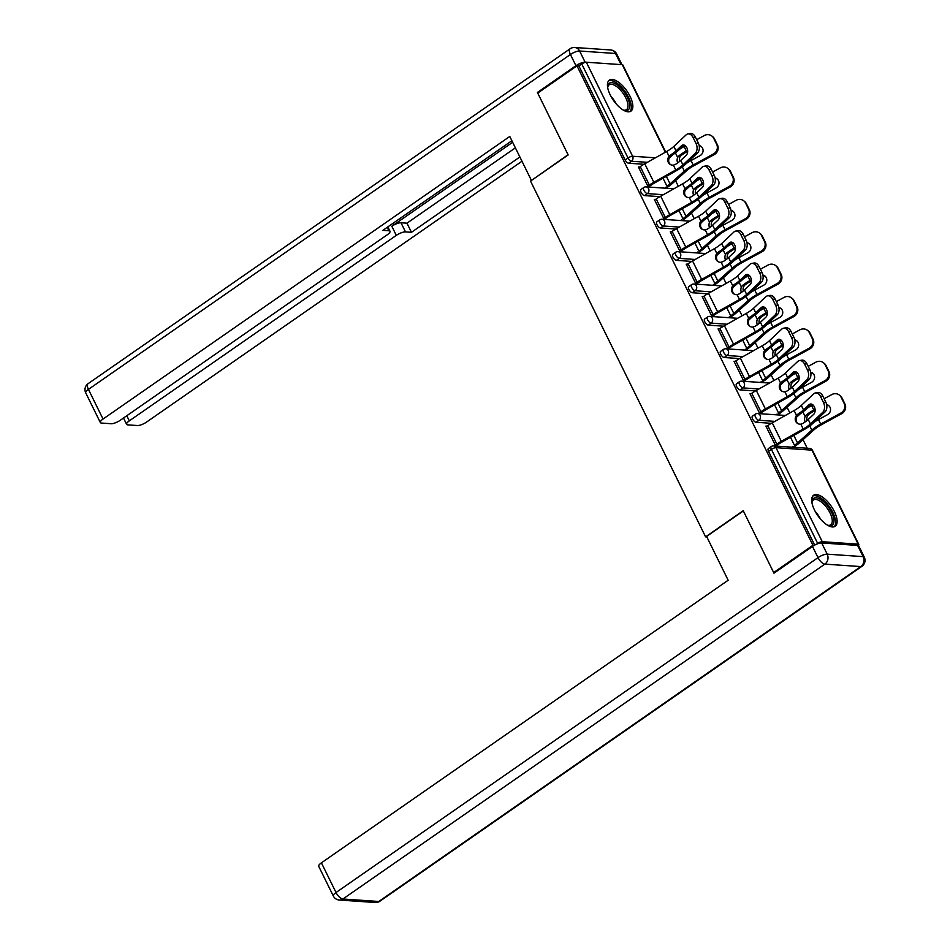 <?xml version="1.0" encoding="UTF-8"?>
<svg xmlns="http://www.w3.org/2000/svg" width="950" height="950" viewBox="0 0 950 950"><rect width="100%" height="100%" fill="white"/><g stroke="black" fill="none" stroke-linecap="round" stroke-linejoin="round"><path stroke-width="1.43" d="M834.314 511.444A18.893 8.206 55.2 0 0 813.627 495.247A18.893 8.206 55.2 0 0 814.506 510.079A18.893 8.206 55.2 0 0 835.193 526.276A18.893 8.206 55.2 0 0 834.314 511.444M630.04 96.306A18.893 8.206 55.2 0 0 609.354 80.121A18.893 8.206 55.2 0 0 610.232 94.952A18.893 8.206 55.2 0 0 630.919 111.15A18.893 8.206 55.2 0 0 630.04 96.306M807.227 448.234L803.023 439.684M789.854 412.941L787.087 407.301M773.929 380.558L771.151 374.918M757.993 348.175L755.214 342.546M742.057 315.792L739.29 310.163M726.121 283.421L723.354 277.78M710.196 251.037L707.418 245.397M694.26 218.654L691.481 213.026M678.324 186.271L675.557 180.643M774.761 572.636L773.668 572.565L743.232 510.708L705.601 536.857L706.847 536.94M705.601 536.857L530.539 181.082L568.171 154.945L537.736 93.088L576.971 65.823L578.883 65.954L625.148 159.98L628.009 157.985L581.744 63.959L578.883 65.954M581.744 63.959A3.634 1.081 -26.2 0 1 586.34 62.225L622.274 64.695A3.634 1.081 -26.2 0 1 622.844 64.956L665.689 152.036M773.668 572.565L812.915 545.3L576.971 65.823M858.218 545.526A3.634 1.081 153.8 0 0 858.776 544.433A3.634 1.081 153.8 0 0 858.206 544.172L822.273 541.702A3.634 1.081 153.8 0 0 817.677 543.436L816.62 544.172M814.15 545.383L812.915 545.3M649.776 186.841L648.126 186.723L638.424 167.01L639.576 167.081M665.57 187.292L667.553 188.064L667.221 187.399M771.4 423.32L756.046 422.263A3.634 1.579 -124.8 0 1 752.614 419.021A3.634 1.579 -124.8 0 1 752.447 416.171L755.309 414.176A3.634 1.579 -124.8 0 0 755.476 417.026A3.634 1.579 55.2 0 0 758.919 420.28L756.046 422.263M814.661 545.11L768.55 451.404A3.634 1.579 -124.8 0 1 768.384 448.554L771.246 446.559A3.634 1.579 -124.8 0 0 771.412 449.409L768.55 451.404M643.934 164.279L628.579 163.222A3.634 1.579 -124.8 0 1 625.148 159.98M751.106 393.751L749.954 393.668L759.656 413.392L761.306 413.499M777.112 413.951L777.432 414.616L779.083 414.723L778.762 414.069M739.539 358.566L724.185 357.509A3.634 1.579 -124.8 0 1 720.741 354.267A3.634 1.579 -124.8 0 1 720.575 351.405L723.449 349.422A3.634 1.579 -124.8 0 0 723.615 352.272A3.634 1.579 55.2 0 0 727.047 355.514L724.185 357.509M719.245 328.985L718.081 328.914L727.795 348.626L729.446 348.745M745.239 349.196L747.211 349.968L746.89 349.303M707.667 293.799L692.312 292.743A3.634 1.579 -124.8 0 1 688.881 289.501A3.634 1.579 -124.8 0 1 688.714 286.651L691.576 284.656A3.634 1.579 -124.8 0 0 691.742 287.506A3.634 1.579 55.2 0 0 695.186 290.748L692.312 292.743M687.373 264.231L686.221 264.147L695.922 283.872L697.573 283.979M713.379 284.43L715.35 285.202L715.029 284.549M675.806 229.033L660.452 227.988A3.634 1.579 -124.8 0 1 657.02 224.734A3.634 1.579 -124.8 0 1 656.842 221.884L659.716 219.889A3.634 1.579 -124.8 0 0 659.882 222.751A3.634 1.579 55.2 0 0 663.314 225.993L660.452 227.988M655.512 199.464L654.348 199.393L664.062 219.106L665.712 219.224M681.506 219.664L681.827 220.329L683.477 220.436L683.157 219.783M659.87 196.662L644.516 195.605A3.634 1.579 -124.8 0 1 641.084 192.363A3.634 1.579 -124.8 0 1 640.918 189.501L643.779 187.518A3.634 1.579 -124.8 0 0 643.946 190.368A3.634 1.579 55.2 0 0 647.389 193.61L644.516 195.605M697.443 252.047L697.763 252.712L699.414 252.819L699.093 252.166M671.448 231.848L670.284 231.764L679.986 251.489L681.637 251.596M691.731 261.416L676.388 260.359A3.634 1.579 -124.8 0 1 672.944 257.118A3.634 1.579 -124.8 0 1 672.778 254.268L675.652 252.273A3.634 1.579 -124.8 0 0 675.818 255.123A3.634 1.579 55.2 0 0 679.25 258.376L676.388 260.359M729.303 316.813L731.286 317.585L730.954 316.92M703.309 296.614L702.157 296.531L711.859 316.243L713.509 316.362M723.603 326.183L708.249 325.126A3.634 1.579 -124.8 0 1 704.817 321.884A3.634 1.579 -124.8 0 1 704.651 319.034L707.512 317.039A3.634 1.579 -124.8 0 0 707.679 319.889A3.634 1.579 55.2 0 0 711.123 323.131L708.249 325.126M761.176 381.567L761.496 382.233L763.147 382.339L762.826 381.686M735.181 361.368L734.018 361.285L743.719 381.009L745.37 381.116M755.464 390.937L740.121 389.892A3.634 1.579 -124.8 0 1 736.678 386.638A3.634 1.579 -124.8 0 1 736.511 383.788L739.373 381.793A3.634 1.579 -124.8 0 0 739.551 384.655A3.634 1.579 55.2 0 0 742.983 387.897L740.121 389.892M793.036 446.334L795.019 447.106L794.687 446.441M767.042 426.134L765.89 426.051L775.592 445.764L777.242 445.883M681.542 145.706A5.569 3.693 79.8 0 1 682.908 144.994A5.569 3.693 79.8 0 1 686.838 147.701A5.569 3.693 79.8 0 1 686.244 155.254L680.746 160.419A16.221 4.809 -26.2 0 1 677.314 163.162A16.221 4.809 -26.2 0 1 675.379 164.433L673.36 165.122A5.569 5.237 121.7 0 1 669.038 156.346L670.676 154.886L671.602 155.456A19.38 5.736 153.8 0 0 674.262 153.722A19.38 5.736 153.8 0 0 678.371 150.456L683.857 145.291L681.542 145.706L676.056 150.872A16.221 4.809 -26.2 0 1 672.612 153.615A16.221 4.809 -26.2 0 1 670.676 154.886M695.234 153.33A7.268 4.821 -100.2 0 0 696.018 143.486L698.333 143.058A7.268 4.821 79.8 0 1 697.549 152.902L695.234 153.33L682.943 164.884A16.221 4.809 -26.2 0 1 679.511 167.627A16.221 4.809 -26.2 0 1 675.747 169.967L653.849 182.281A19.38 5.736 153.8 0 0 649.361 185.084L647.841 186.141M649.491 186.248L651.011 185.191A16.221 4.809 -26.2 0 1 654.776 182.851L676.661 170.537A19.38 5.736 153.8 0 0 681.162 167.734A19.38 5.736 153.8 0 0 685.259 164.469L697.549 152.902M696.018 143.486L693.061 137.465A7.268 4.821 -100.2 0 0 687.919 133.926A7.268 4.821 -100.2 0 0 686.149 134.852L673.859 146.407A16.221 4.809 -26.2 0 1 670.415 149.15A16.221 4.809 -26.2 0 1 666.651 151.501L644.765 163.804A19.38 5.736 153.8 0 0 640.264 166.606L638.744 167.663M671.602 155.456L669.952 156.904A5.569 5.237 -58.3 0 0 670.617 164.683M687.919 133.926L690.234 133.511A7.268 4.821 79.8 0 1 695.376 137.049L693.061 137.465M698.333 143.058L695.376 137.049M687.669 151.347L687.135 151.632A16.221 4.809 153.8 0 0 682.777 154.316A16.221 4.809 153.8 0 0 681.031 155.598L679.891 157.083A5.569 3.859 -98.9 0 0 679.559 161.464M679.689 149.221A19.38 5.736 -26.2 0 1 684.131 146.537L685.437 145.825M677.647 162.925A5.569 3.859 81.1 0 1 677.647 157.439L678.775 155.942A19.38 5.736 -26.2 0 1 681.126 154.197A19.38 5.736 -26.2 0 1 686.328 151.002L687.61 150.302M714.519 138.938L713.711 138.308A7.268 6.876 -51.8 0 0 711.883 136.04L712.69 136.669A7.268 6.876 128.2 0 1 714.519 138.938L717.476 144.958A7.268 6.876 128.2 0 1 714.222 154.636L694.023 165.644A16.221 4.809 153.8 0 0 689.664 168.316A16.221 4.809 153.8 0 0 686.601 170.715L672.315 183.54A19.38 5.736 -26.2 0 1 668.658 186.402L666.389 187.981M686.577 163.234A19.38 5.736 -26.2 0 1 691.03 160.55L700.055 155.622A5.569 5.273 128.2 0 0 699.176 145.528M663.029 178.208L667.007 186.295A16.221 4.809 153.8 0 0 670.071 183.896L684.356 171.071A19.38 5.736 -26.2 0 1 688.014 168.209A19.38 5.736 -26.2 0 1 693.227 165.015L713.414 153.995A7.268 6.876 -51.8 0 0 716.668 144.329L717.476 144.958M669.275 157.973L673.229 154.422M713.711 138.308L716.668 144.329M711.883 136.04A7.268 6.876 -51.8 0 0 704.33 135.529L696.682 139.697M701.528 146.811A5.569 5.273 -51.8 0 0 699.271 146.051M607.715 87.756A16.352 7.101 -124.8 0 1 607.727 86.818A16.352 7.101 -124.8 0 1 618.165 85.643A16.352 7.101 -124.8 0 1 629.577 104.144A16.352 7.101 -124.8 0 1 624.067 110.343A16.352 7.101 -124.8 0 1 623.188 110.022M623.402 110.105A15.141 6.567 55.2 0 0 626.442 109.677A15.141 6.567 55.2 0 0 627.867 104.203A15.141 6.567 55.2 0 0 619.851 89.395A15.141 6.567 55.2 0 0 609.176 84.811A15.141 6.567 55.2 0 0 607.703 87.519M629.898 111.637A18.774 8.146 55.2 0 0 631.18 105.26A18.774 8.146 55.2 0 0 621.716 87.4A18.774 8.146 55.2 0 0 608.534 80.904M811.977 502.883A16.352 7.101 -124.8 0 1 811.989 501.944A16.352 7.101 -124.8 0 1 826.951 505.269A16.352 7.101 -124.8 0 1 833.946 520.244A16.352 7.101 -124.8 0 1 828.341 525.469A16.352 7.101 -124.8 0 1 827.45 525.16M827.664 525.243A15.141 6.567 55.2 0 0 830.716 524.816A15.141 6.567 55.2 0 0 825.764 506.362A15.141 6.567 55.2 0 0 813.438 499.949A15.141 6.567 55.2 0 0 811.977 502.657M834.171 526.775A18.774 8.146 55.2 0 0 827.533 504.296A18.774 8.146 55.2 0 0 812.808 496.031M621.027 64.6L615.553 53.485L579.619 51.015L585.141 62.225A7.268 2.149 153.8 0 0 575.949 65.692L537.427 92.459L568.064 154.731L531.703 180.274M531.335 180.251L509.782 136.456L103.039 419.057A7.268 2.149 153.8 0 0 100.332 422.536A7.268 2.149 153.8 0 0 101.472 423.059L111.126 423.724A7.268 2.149 153.8 0 0 120.306 420.244L387.291 234.745A7.268 2.149 153.8 0 0 389.999 231.277A7.268 2.149 153.8 0 0 388.859 230.755L387.184 227.359M511.884 140.719L382.886 230.339L388.859 230.755M126.801 415.744L129.319 420.862A7.268 2.149 153.8 0 0 126.611 424.341A7.268 2.149 153.8 0 0 127.751 424.864L137.406 425.529A7.268 2.149 153.8 0 0 146.597 422.049L521.977 161.239M405.496 231.895A7.268 2.149 153.8 0 0 396.304 235.374L391.816 226.231A7.268 2.149 -26.2 0 1 400.995 222.763L405.496 231.895L411.457 232.311L519.888 156.976M129.319 420.862L396.304 235.374M537.427 92.459L538.519 92.542M391.816 226.231L512.656 142.274M400.995 222.763L406.968 223.179L515.387 147.844M406.968 223.179L411.457 232.311M706.598 536.441L728.151 580.236L321.409 862.837L336.015 892.525L818.009 557.626L812.499 546.416L773.977 573.183L743.339 510.922L706.598 536.441M857.613 545.419L821.679 542.949L827.201 554.159L863.134 556.629L857.613 545.419A7.268 2.149 -26.2 0 1 858.764 545.941L864.274 557.151A7.268 2.149 153.8 0 0 863.134 556.629A7.268 6.187 -86.1 0 1 860.819 566.58L824.885 564.122L342.891 899.009L378.812 901.479L860.819 566.58A7.268 3.159 55.2 0 0 861.899 566.331A7.268 7.268 0 0 0 864.274 557.151M375.25 902.5A7.268 7.268 0 0 0 379.893 901.217A7.268 3.159 55.2 0 1 378.812 901.479A7.268 6.187 93.9 0 1 375.25 902.5L339.328 900.03A7.268 6.187 -86.1 0 0 342.891 899.009A7.268 3.159 55.2 0 1 336.015 892.525A7.268 2.149 153.8 0 0 333.308 895.992L318.701 866.305A7.268 2.149 -26.2 0 1 321.409 862.837M812.499 546.416A7.268 2.149 -26.2 0 1 821.679 542.949M697.478 178.089A5.569 3.693 79.8 0 1 698.844 177.377A5.569 3.693 79.8 0 1 702.774 180.084A5.569 3.693 79.8 0 1 702.181 187.637L696.682 192.803A16.221 4.809 -26.2 0 1 693.251 195.546A16.221 4.809 -26.2 0 1 691.315 196.804L689.296 197.505A5.569 5.237 121.7 0 1 684.974 188.717L686.613 187.257L687.539 187.839A19.38 5.736 153.8 0 0 690.199 186.105A19.38 5.736 153.8 0 0 694.307 182.839L699.794 177.674L697.478 178.089L691.98 183.255A16.221 4.809 -26.2 0 1 688.548 185.998A16.221 4.809 -26.2 0 1 686.613 187.257M711.17 185.701A7.268 4.821 -100.2 0 0 711.954 175.857L714.269 175.441A7.268 4.821 79.8 0 1 713.486 185.286L711.17 185.701L698.879 197.268A16.221 4.809 -26.2 0 1 695.436 199.999A16.221 4.809 -26.2 0 1 691.683 202.35L669.786 214.652A19.38 5.736 153.8 0 0 665.297 217.455L663.765 218.524M665.416 218.631L666.947 217.574A16.221 4.809 -26.2 0 1 670.712 215.223L692.597 202.92A19.38 5.736 153.8 0 0 697.086 200.118A19.38 5.736 153.8 0 0 701.195 196.84L713.486 185.286M711.954 175.857L708.985 169.848A7.268 4.821 -100.2 0 0 703.855 166.309A7.268 4.821 -100.2 0 0 702.074 167.236L689.795 178.79A16.221 4.809 -26.2 0 1 686.351 181.533A16.221 4.809 -26.2 0 1 682.587 183.873L660.701 196.187A19.38 5.736 153.8 0 0 656.201 198.989L654.681 200.046M687.539 187.839L685.888 189.287A5.569 5.237 -58.3 0 0 686.553 197.054M703.855 166.309L706.171 165.894A7.268 4.821 79.8 0 1 711.312 169.421L708.985 169.848M714.269 175.441L711.312 169.421M713.414 210.473A5.569 3.693 79.8 0 1 714.768 209.76A5.569 3.693 79.8 0 1 718.711 212.467A5.569 3.693 79.8 0 1 718.105 220.02L712.619 225.186A16.221 4.809 -26.2 0 1 709.175 227.917A16.221 4.809 -26.2 0 1 707.239 229.188L705.232 229.888A5.569 5.237 121.7 0 1 700.898 221.101L702.549 219.64L703.475 220.21A19.38 5.736 153.8 0 0 706.135 218.488A19.38 5.736 153.8 0 0 710.232 215.211L715.73 210.045L713.414 210.473L707.916 215.638A16.221 4.809 -26.2 0 1 704.484 218.369A16.221 4.809 -26.2 0 1 702.549 219.64M727.106 218.084A7.268 4.821 -100.2 0 0 727.89 208.24L730.206 207.824A7.268 4.821 79.8 0 1 729.422 217.669L727.106 218.084L714.816 229.639A16.221 4.809 -26.2 0 1 711.372 232.382A16.221 4.809 -26.2 0 1 707.607 234.733L685.722 247.036A19.38 5.736 153.8 0 0 681.221 249.838L679.701 250.895M681.352 251.014L682.872 249.957A16.221 4.809 -26.2 0 1 686.636 247.606L708.534 235.303A19.38 5.736 153.8 0 0 713.023 232.501A19.38 5.736 153.8 0 0 717.131 229.223L729.422 217.669M727.89 208.24L724.921 202.219A7.268 4.821 -100.2 0 0 719.791 198.692A7.268 4.821 -100.2 0 0 718.01 199.619L705.719 211.173A16.221 4.809 -26.2 0 1 702.288 213.916A16.221 4.809 -26.2 0 1 698.523 216.256L676.626 228.57A19.38 5.736 153.8 0 0 672.137 231.373L670.617 232.429M703.475 220.21L701.824 221.671A5.569 5.237 -58.3 0 0 702.489 229.437M719.791 198.692L722.107 198.277A7.268 4.821 79.8 0 1 727.237 201.804L724.921 202.219M730.206 207.824L727.237 201.804M729.351 242.844A5.569 3.693 79.8 0 1 730.704 242.143A5.569 3.693 79.8 0 1 734.647 244.851A5.569 3.693 79.8 0 1 734.041 252.391L728.555 257.557A16.221 4.809 -26.2 0 1 725.111 260.3A16.221 4.809 -26.2 0 1 723.176 261.571L721.157 262.271A5.569 5.237 121.7 0 1 716.834 253.484L718.473 252.023L719.399 252.593A19.38 5.736 153.8 0 0 722.059 250.871A19.38 5.736 153.8 0 0 726.168 247.594L731.666 242.428L729.351 242.844L723.852 248.009A16.221 4.809 -26.2 0 1 720.409 250.752A16.221 4.809 -26.2 0 1 718.473 252.023M743.031 250.467A7.268 4.821 -100.2 0 0 743.814 240.623L746.142 240.208A7.268 4.821 79.8 0 1 745.358 250.052L743.031 250.467L730.74 262.022A16.221 4.809 -26.2 0 1 727.308 264.765A16.221 4.809 -26.2 0 1 723.544 267.116L701.658 279.419A19.38 5.736 153.8 0 0 697.158 282.221L695.637 283.278M697.288 283.397L698.808 282.34A16.221 4.809 -26.2 0 1 702.572 279.989L724.458 267.686A19.38 5.736 153.8 0 0 728.959 264.884A19.38 5.736 153.8 0 0 733.068 261.606L745.358 250.052M743.814 240.623L740.857 234.602A7.268 4.821 -100.2 0 0 735.716 231.076A7.268 4.821 -100.2 0 0 733.946 231.99L721.656 243.556A16.221 4.809 -26.2 0 1 718.212 246.287A16.221 4.809 -26.2 0 1 714.459 248.639L692.562 260.941A19.38 5.736 153.8 0 0 688.073 263.744L686.541 264.812M719.399 252.593L717.761 254.054A5.569 5.237 -58.3 0 0 718.414 261.82M735.716 231.076L738.031 230.648A7.268 4.821 79.8 0 1 743.173 234.187L740.857 234.602M746.142 240.208L743.173 234.187M745.275 275.227A5.569 3.693 79.8 0 1 746.641 274.514A5.569 3.693 79.8 0 1 750.571 277.234A5.569 3.693 79.8 0 1 749.977 284.774L744.479 289.94A16.221 4.809 -26.2 0 1 741.047 292.683A16.221 4.809 -26.2 0 1 739.112 293.954L737.093 294.654A5.569 5.237 121.7 0 1 732.771 285.867L734.409 284.406L735.336 284.976A19.38 5.736 153.8 0 0 737.996 283.243A19.38 5.736 153.8 0 0 742.104 279.977L747.591 274.811L745.275 275.227L739.789 280.392A16.221 4.809 -26.2 0 1 736.345 283.136A16.221 4.809 -26.2 0 1 734.409 284.406M758.967 282.851A7.268 4.821 -100.2 0 0 759.751 273.006L762.066 272.591A7.268 4.821 79.8 0 1 761.283 282.435L758.967 282.851L746.676 294.405A16.221 4.809 -26.2 0 1 743.244 297.148A16.221 4.809 -26.2 0 1 739.48 299.488L717.582 311.802A19.38 5.736 153.8 0 0 713.094 314.604L711.562 315.661M713.212 315.78L714.744 314.711A16.221 4.809 -26.2 0 1 718.509 312.372L740.394 300.058A19.38 5.736 153.8 0 0 744.895 297.255A19.38 5.736 153.8 0 0 748.992 293.989L761.283 282.435M759.751 273.006L756.794 266.986A7.268 4.821 -100.2 0 0 751.652 263.447A7.268 4.821 -100.2 0 0 749.883 264.373L737.592 275.928A16.221 4.809 -26.2 0 1 734.148 278.671A16.221 4.809 -26.2 0 1 730.384 281.022L708.498 293.324A19.38 5.736 153.8 0 0 703.998 296.127L702.477 297.184M735.336 284.976L733.685 286.425A5.569 5.237 -58.3 0 0 734.35 294.203M751.652 263.447L753.967 263.031A7.268 4.821 79.8 0 1 759.109 266.57L756.794 266.986M762.066 272.591L759.109 266.57M761.211 307.61A5.569 3.693 79.8 0 1 762.565 306.897A5.569 3.693 79.8 0 1 766.508 309.605A5.569 3.693 79.8 0 1 765.914 317.157L760.416 322.323A16.221 4.809 -26.2 0 1 756.984 325.066A16.221 4.809 -26.2 0 1 755.036 326.337L753.029 327.026A5.569 5.237 121.7 0 1 748.707 318.238L750.346 316.777L751.272 317.359A19.38 5.736 153.8 0 0 753.932 315.626A19.38 5.736 153.8 0 0 758.041 312.36L763.527 307.194L761.211 307.61L755.713 312.776A16.221 4.809 -26.2 0 1 752.281 315.519A16.221 4.809 -26.2 0 1 750.346 316.777M774.903 315.234A7.268 4.821 -100.2 0 0 775.687 305.389L778.002 304.962A7.268 4.821 79.8 0 1 777.219 314.806L774.903 315.234L762.613 326.788A16.221 4.809 -26.2 0 1 759.169 329.519A16.221 4.809 -26.2 0 1 755.404 331.871L733.519 344.185A19.38 5.736 153.8 0 0 729.03 346.988L727.498 348.044M729.149 348.151L730.681 347.094A16.221 4.809 -26.2 0 1 734.445 344.743L756.331 332.441A19.38 5.736 153.8 0 0 760.819 329.638A19.38 5.736 153.8 0 0 764.928 326.361L777.219 314.806M775.687 305.389L772.718 299.369A7.268 4.821 -100.2 0 0 767.588 295.83A7.268 4.821 -100.2 0 0 765.807 296.756L753.516 308.311A16.221 4.809 -26.2 0 1 750.084 311.054A16.221 4.809 -26.2 0 1 746.32 313.393L724.434 325.707A19.38 5.736 153.8 0 0 719.934 328.51L718.414 329.567M751.272 317.359L749.621 318.808A5.569 5.237 -58.3 0 0 750.286 326.586M767.588 295.83L769.904 295.414A7.268 4.821 79.8 0 1 775.046 298.941L772.718 299.369M778.002 304.962L775.046 298.941M703.594 183.718L703.059 184.015A16.221 4.809 153.8 0 0 698.701 186.687A16.221 4.809 153.8 0 0 696.967 187.969L695.828 189.466A5.569 3.859 -98.9 0 0 695.495 193.848M695.614 181.592A19.38 5.736 -26.2 0 1 700.067 178.921L701.373 178.208M693.583 195.308A5.569 3.859 81.1 0 1 693.583 189.822L694.711 188.326A19.38 5.736 -26.2 0 1 697.051 186.58A19.38 5.736 -26.2 0 1 702.264 183.386L703.534 182.685M730.443 171.321L729.648 170.679A7.268 6.876 -51.8 0 0 727.819 168.423L728.614 169.053A7.268 6.876 128.2 0 1 730.443 171.321L733.412 177.341A7.268 6.876 128.2 0 1 730.158 187.007L709.959 198.027A16.221 4.809 153.8 0 0 705.601 200.699A16.221 4.809 153.8 0 0 702.537 203.098L688.251 215.923A19.38 5.736 -26.2 0 1 684.594 218.785L682.326 220.364M702.513 195.605A19.38 5.736 -26.2 0 1 706.954 192.933L715.979 188.005A5.569 5.273 128.2 0 0 715.113 177.911M678.965 210.591L682.943 218.678A16.221 4.809 153.8 0 0 686.007 216.279L700.293 203.442A19.38 5.736 -26.2 0 1 703.95 200.592A19.38 5.736 -26.2 0 1 709.151 197.386L729.351 186.378A7.268 6.876 -51.8 0 0 732.604 176.7L733.412 177.341M685.211 190.356L689.166 186.806M729.648 170.679L732.604 176.7M727.819 168.423A7.268 6.876 -51.8 0 0 720.254 167.901L712.607 172.069M717.464 179.194A5.569 5.273 -51.8 0 0 715.207 178.434M719.53 216.101L718.996 216.398A16.221 4.809 153.8 0 0 714.637 219.07A16.221 4.809 153.8 0 0 712.904 220.352L711.764 221.849A5.569 3.859 -98.9 0 0 711.431 226.231M711.55 213.976A19.38 5.736 -26.2 0 1 716.003 211.304L717.297 210.591M709.519 227.691A5.569 3.859 81.1 0 1 709.519 222.193L710.636 220.709A19.38 5.736 -26.2 0 1 712.987 218.963A19.38 5.736 -26.2 0 1 718.188 215.757L719.471 215.068M746.379 203.692L745.572 203.062A7.268 6.876 -51.8 0 0 743.743 200.806L744.551 201.436A7.268 6.876 128.2 0 1 746.379 203.692L749.348 209.713A7.268 6.876 128.2 0 1 746.082 219.391L725.895 230.399A16.221 4.809 153.8 0 0 721.537 233.083A16.221 4.809 153.8 0 0 718.473 235.481L704.188 248.306A19.38 5.736 -26.2 0 1 700.53 251.168L698.262 252.748M718.449 227.988A19.38 5.736 -26.2 0 1 722.891 225.304L731.916 220.388A5.569 5.273 128.2 0 0 731.049 210.294M694.901 242.963L698.879 251.049A16.221 4.809 153.8 0 0 701.931 248.662L716.229 235.826A19.38 5.736 -26.2 0 1 719.886 232.964A19.38 5.736 -26.2 0 1 725.087 229.769L745.287 218.761A7.268 6.876 -51.8 0 0 748.541 209.083L749.348 209.713M701.148 222.739L705.09 219.189M745.572 203.062L748.541 209.083M743.743 200.806A7.268 6.876 -51.8 0 0 736.191 200.284L728.543 204.452M733.4 211.565A5.569 5.273 -51.8 0 0 731.144 210.805M735.466 248.484L734.932 248.769A16.221 4.809 153.8 0 0 730.574 251.453A16.221 4.809 153.8 0 0 728.84 252.736L727.7 254.232A5.569 3.859 -98.9 0 0 727.356 258.602M727.486 246.359A19.38 5.736 -26.2 0 1 731.928 243.675L733.234 242.963M725.444 260.062A5.569 3.859 81.1 0 1 725.456 254.576L726.572 253.092A19.38 5.736 -26.2 0 1 728.923 251.334A19.38 5.736 -26.2 0 1 734.124 248.14L735.407 247.439M762.316 236.075L761.508 235.446A7.268 6.876 -51.8 0 0 759.679 233.178L760.487 233.819A7.268 6.876 128.2 0 1 762.316 236.075L765.273 242.096A7.268 6.876 128.2 0 1 762.019 251.774L741.819 262.782A16.221 4.809 153.8 0 0 737.461 265.466A16.221 4.809 153.8 0 0 734.398 267.853L720.112 280.689A19.38 5.736 -26.2 0 1 716.454 283.551L714.186 285.119M734.374 260.371A19.38 5.736 -26.2 0 1 738.827 257.688L747.852 252.771A5.569 5.273 128.2 0 0 746.973 242.666M710.826 275.346L714.804 283.433A16.221 4.809 153.8 0 0 717.867 281.034L732.153 268.209A19.38 5.736 -26.2 0 1 735.811 265.347A19.38 5.736 -26.2 0 1 741.024 262.152L761.211 251.144A7.268 6.876 -51.8 0 0 764.477 241.466L765.273 242.096M717.072 255.111L721.026 251.572M761.508 235.446L764.477 241.466M759.679 233.178A7.268 6.876 -51.8 0 0 752.127 232.667L744.479 236.835M749.336 243.948A5.569 5.273 -51.8 0 0 747.068 243.188M751.403 280.868L750.868 281.152A16.221 4.809 153.8 0 0 746.51 283.836A16.221 4.809 153.8 0 0 744.764 285.119L743.624 286.603A5.569 3.859 -98.9 0 0 743.292 290.985M743.422 278.742A19.38 5.736 -26.2 0 1 747.864 276.058L749.17 275.346M741.38 292.446A5.569 3.859 81.1 0 1 741.38 286.959L742.508 285.463A19.38 5.736 -26.2 0 1 744.859 283.717A19.38 5.736 -26.2 0 1 750.061 280.523L751.343 279.822M778.252 268.458L777.444 267.829A7.268 6.876 -51.8 0 0 775.616 265.561L776.423 266.19A7.268 6.876 128.2 0 1 778.252 268.458L781.209 274.479A7.268 6.876 128.2 0 1 777.955 284.157L757.756 295.165A16.221 4.809 153.8 0 0 753.398 297.837A16.221 4.809 153.8 0 0 750.334 300.236L736.048 313.072A19.38 5.736 -26.2 0 1 732.391 315.923L730.123 317.502M750.31 292.754A19.38 5.736 -26.2 0 1 754.763 290.071L763.788 285.142A5.569 5.273 128.2 0 0 762.909 275.049M726.762 307.729L730.74 315.816A16.221 4.809 153.8 0 0 733.804 313.417L748.089 300.592A19.38 5.736 -26.2 0 1 751.747 297.73A19.38 5.736 -26.2 0 1 756.948 294.536L777.148 283.516A7.268 6.876 -51.8 0 0 780.401 273.849L781.209 274.479M733.008 287.494L736.962 283.943M777.444 267.829L780.401 273.849M775.616 265.561A7.268 6.876 -51.8 0 0 768.063 265.05L760.416 269.218M765.261 276.331A5.569 5.273 -51.8 0 0 763.004 275.571M767.327 313.239L766.793 313.536A16.221 4.809 153.8 0 0 762.434 316.207A16.221 4.809 153.8 0 0 760.701 317.49L759.561 318.986A5.569 3.859 -98.9 0 0 759.228 323.368M759.347 311.125A19.38 5.736 -26.2 0 1 763.8 308.441L765.106 307.729M757.316 324.829A5.569 3.859 81.1 0 1 757.316 319.343L758.444 317.846A19.38 5.736 -26.2 0 1 760.784 316.101A19.38 5.736 -26.2 0 1 765.997 312.906L767.268 312.206M794.176 300.841L793.381 300.2A7.268 6.876 -51.8 0 0 791.552 297.944L792.347 298.573A7.268 6.876 128.2 0 1 794.176 300.841L797.145 306.862A7.268 6.876 128.2 0 1 793.879 316.528L773.692 327.548A16.221 4.809 153.8 0 0 769.334 330.22A16.221 4.809 153.8 0 0 766.27 332.619L751.984 345.444A19.38 5.736 -26.2 0 1 748.327 348.306L746.059 349.885M766.246 325.126A19.38 5.736 -26.2 0 1 770.688 322.454L779.712 317.526A5.569 5.273 128.2 0 0 778.846 307.432M742.698 340.112L746.676 348.199A16.221 4.809 153.8 0 0 749.74 345.8L764.026 332.975A19.38 5.736 -26.2 0 1 767.683 330.113A19.38 5.736 -26.2 0 1 772.884 326.919L793.084 315.899A7.268 6.876 -51.8 0 0 796.337 306.221L797.145 306.862M748.944 319.877L752.899 316.326M793.381 300.2L796.337 306.221M791.552 297.944A7.268 6.876 -51.8 0 0 783.988 297.421L776.34 301.601M781.197 308.714A5.569 5.273 -51.8 0 0 778.941 307.954M777.148 339.993A5.569 3.693 79.8 0 1 778.501 339.281A5.569 3.693 79.8 0 1 782.444 341.988A5.569 3.693 79.8 0 1 781.838 349.541L776.352 354.706A16.221 4.809 -26.2 0 1 772.908 357.438A16.221 4.809 -26.2 0 1 770.972 358.708L768.966 359.409A5.569 5.237 121.7 0 1 764.631 350.621L766.282 349.161L767.208 349.742A19.38 5.736 153.8 0 0 769.868 348.009A19.38 5.736 153.8 0 0 773.965 344.731L779.463 339.566L777.148 339.993L771.649 345.159A16.221 4.809 -26.2 0 1 768.217 347.89A16.221 4.809 -26.2 0 1 766.282 349.161M790.839 347.605A7.268 4.821 -100.2 0 0 791.623 337.761L793.939 337.345A7.268 4.821 79.8 0 1 793.155 347.189L790.839 347.605L778.549 359.159A16.221 4.809 -26.2 0 1 775.105 361.902A16.221 4.809 -26.2 0 1 771.341 364.254L749.455 376.556A19.38 5.736 153.8 0 0 744.954 379.359L743.434 380.428M745.085 380.534L746.605 379.478A16.221 4.809 -26.2 0 1 750.369 377.126L772.267 364.824A19.38 5.736 153.8 0 0 776.756 362.021A19.38 5.736 153.8 0 0 780.864 358.744L793.155 347.189M791.623 337.761L788.654 331.74A7.268 4.821 -100.2 0 0 783.512 328.213A7.268 4.821 -100.2 0 0 781.743 329.139L769.453 340.694A16.221 4.809 -26.2 0 1 766.021 343.437A16.221 4.809 -26.2 0 1 762.256 345.776L740.359 358.091A19.38 5.736 153.8 0 0 735.87 360.893L734.338 361.95M767.208 349.742L765.557 351.191A5.569 5.237 -58.3 0 0 766.211 358.957M783.512 328.213L785.84 327.798A7.268 4.821 79.8 0 1 790.97 331.324L788.654 331.74M793.939 337.345L790.97 331.324M783.263 345.622L782.729 345.919A16.221 4.809 153.8 0 0 778.371 348.591A16.221 4.809 153.8 0 0 776.637 349.873L775.497 351.369A5.569 3.859 -98.9 0 0 775.164 355.751M775.283 343.496A19.38 5.736 -26.2 0 1 779.724 340.824L781.031 340.112M773.241 357.212A5.569 3.859 81.1 0 1 773.252 351.726L774.369 350.229A19.38 5.736 -26.2 0 1 776.72 348.484A19.38 5.736 -26.2 0 1 781.921 345.277L783.204 344.589M810.113 333.224L809.305 332.583A7.268 6.876 -51.8 0 0 807.476 330.327L808.284 330.956A7.268 6.876 128.2 0 1 810.113 333.224L813.081 339.233A7.268 6.876 128.2 0 1 809.816 348.911L789.628 359.931A16.221 4.809 153.8 0 0 785.27 362.603A16.221 4.809 153.8 0 0 782.206 365.002L767.909 377.827A19.38 5.736 -26.2 0 1 764.263 380.689L761.995 382.268M782.182 357.509A19.38 5.736 -26.2 0 1 786.624 354.825L795.649 349.909A5.569 5.273 128.2 0 0 794.782 339.815M758.623 372.483L762.613 380.57A16.221 4.809 153.8 0 0 765.664 378.183L779.962 365.346A19.38 5.736 -26.2 0 1 783.619 362.484A19.38 5.736 -26.2 0 1 788.821 359.29L809.008 348.282A7.268 6.876 -51.8 0 0 812.274 338.604L813.081 339.233M764.881 352.26L768.823 348.709M809.305 332.583L812.274 338.604M807.476 330.327A7.268 6.876 -51.8 0 0 799.924 329.804L792.276 333.973M797.133 341.098A5.569 5.273 -51.8 0 0 794.877 340.326M793.072 372.364A5.569 3.693 79.8 0 1 794.438 371.664A5.569 3.693 79.8 0 1 798.38 374.371A5.569 3.693 79.8 0 1 797.774 381.912L792.276 387.077A16.221 4.809 -26.2 0 1 788.844 389.821A16.221 4.809 -26.2 0 1 786.909 391.091L784.89 391.792A5.569 5.237 121.7 0 1 780.568 383.004L782.206 381.544L783.133 382.114A19.38 5.736 153.8 0 0 785.793 380.392A19.38 5.736 153.8 0 0 789.901 377.114L795.399 371.949L793.072 372.364L787.586 377.53A16.221 4.809 -26.2 0 1 784.142 380.273A16.221 4.809 -26.2 0 1 782.206 381.544M806.764 379.988A7.268 4.821 -100.2 0 0 807.547 370.144L809.863 369.728A7.268 4.821 79.8 0 1 809.091 379.572L806.764 379.988L794.473 391.543A16.221 4.809 -26.2 0 1 791.041 394.286A16.221 4.809 -26.2 0 1 787.277 396.637L765.391 408.939A19.38 5.736 153.8 0 0 760.891 411.742L759.371 412.799M761.021 412.918L762.541 411.861A16.221 4.809 -26.2 0 1 766.306 409.509L788.191 397.207A19.38 5.736 153.8 0 0 792.692 394.404A19.38 5.736 153.8 0 0 796.801 391.127L809.091 379.572M807.547 370.144L804.591 364.123A7.268 4.821 -100.2 0 0 799.449 360.596A7.268 4.821 -100.2 0 0 797.679 361.511L785.389 373.077A16.221 4.809 -26.2 0 1 781.945 375.808A16.221 4.809 -26.2 0 1 778.181 378.159L756.295 390.462A19.38 5.736 153.8 0 0 751.806 393.264L750.274 394.333M783.133 382.114L781.494 383.574A5.569 5.237 -58.3 0 0 782.147 391.341M799.449 360.596L801.764 360.169A7.268 4.821 79.8 0 1 806.906 363.707L804.591 364.123M809.863 369.728L806.906 363.707M799.199 378.005L798.665 378.29A16.221 4.809 153.8 0 0 794.307 380.974A16.221 4.809 153.8 0 0 792.573 382.256L791.433 383.753A5.569 3.859 -98.9 0 0 791.089 388.122M791.219 375.879A19.38 5.736 -26.2 0 1 795.661 373.196L796.967 372.483M789.177 389.583A5.569 3.859 81.1 0 1 789.189 384.097L790.305 382.613A19.38 5.736 -26.2 0 1 792.656 380.855A19.38 5.736 -26.2 0 1 797.857 377.661L799.14 376.96M826.049 365.596L825.241 364.966A7.268 6.876 -51.8 0 0 823.413 362.698L824.22 363.339A7.268 6.876 128.2 0 1 826.049 365.596L829.006 371.616A7.268 6.876 128.2 0 1 825.752 381.294L805.553 392.303A16.221 4.809 153.8 0 0 801.194 394.986A16.221 4.809 153.8 0 0 798.131 397.385L783.845 410.21A19.38 5.736 -26.2 0 1 780.188 413.072L777.919 414.639M798.107 389.892A19.38 5.736 -26.2 0 1 802.56 387.208L811.585 382.292A5.569 5.273 128.2 0 0 810.706 372.198M774.559 404.866L778.537 412.953A16.221 4.809 153.8 0 0 781.601 410.554L795.886 397.729A19.38 5.736 -26.2 0 1 799.544 394.867A19.38 5.736 -26.2 0 1 804.757 391.673L824.944 380.665A7.268 6.876 -51.8 0 0 828.198 370.987L829.006 371.616M780.805 384.643L784.759 381.093M825.241 364.966L828.198 370.987M823.413 362.698A7.268 6.876 -51.8 0 0 815.86 362.188L808.212 366.356M813.069 373.469A5.569 5.273 -51.8 0 0 810.801 372.709M809.008 404.747A5.569 3.693 79.8 0 1 810.374 404.047A5.569 3.693 79.8 0 1 814.304 406.754A5.569 3.693 79.8 0 1 813.711 414.295L808.212 419.461A16.221 4.809 -26.2 0 1 804.781 422.204A16.221 4.809 -26.2 0 1 802.845 423.474L800.826 424.175A5.569 5.237 121.7 0 1 796.504 415.387L798.143 413.927L799.069 414.497A19.38 5.736 153.8 0 0 801.729 412.763A19.38 5.736 153.8 0 0 805.837 409.497L811.324 404.332L809.008 404.747L803.522 409.913A16.221 4.809 -26.2 0 1 800.078 412.656A16.221 4.809 -26.2 0 1 798.143 413.927M822.7 412.371A7.268 4.821 -100.2 0 0 823.484 402.527L825.799 402.111A7.268 4.821 79.8 0 1 825.016 411.956L822.7 412.371L810.409 423.926A16.221 4.809 -26.2 0 1 806.977 426.669A16.221 4.809 -26.2 0 1 803.213 429.008L781.316 441.322A19.38 5.736 153.8 0 0 776.827 444.125L775.295 445.182M776.946 445.301L778.477 444.232A16.221 4.809 -26.2 0 1 782.242 441.892L804.127 429.578A19.38 5.736 153.8 0 0 808.628 426.776A19.38 5.736 153.8 0 0 812.725 423.51L825.016 411.956M823.484 402.527L820.527 396.506A7.268 4.821 -100.2 0 0 815.385 392.968A7.268 4.821 -100.2 0 0 813.616 393.894L801.325 405.448A16.221 4.809 -26.2 0 1 797.881 408.191A16.221 4.809 -26.2 0 1 794.117 410.543L772.231 422.845A19.38 5.736 153.8 0 0 767.731 425.647L766.211 426.704M799.069 414.497L797.418 415.957A5.569 5.237 -58.3 0 0 798.083 423.724M815.385 392.968L817.701 392.552A7.268 4.821 79.8 0 1 822.842 396.091L820.527 396.506M825.799 402.111L822.842 396.091M815.136 410.388L814.601 410.673A16.221 4.809 153.8 0 0 810.231 413.357A16.221 4.809 153.8 0 0 808.498 414.639L807.357 416.124A5.569 3.859 -98.9 0 0 807.025 420.506M807.144 408.262A19.38 5.736 -26.2 0 1 811.597 405.579L812.903 404.866M805.113 421.966A5.569 3.859 81.1 0 1 805.113 416.48L806.241 414.996A19.38 5.736 -26.2 0 1 808.581 413.238A19.38 5.736 -26.2 0 1 813.794 410.044L815.076 409.343M841.985 397.979L841.178 397.349A7.268 6.876 -51.8 0 0 839.349 395.081L840.156 395.711A7.268 6.876 128.2 0 1 841.985 397.979L844.942 403.999A7.268 6.876 128.2 0 1 841.688 413.678L821.489 424.686A16.221 4.809 153.8 0 0 817.131 427.369A16.221 4.809 153.8 0 0 814.067 429.756L799.781 442.593A19.38 5.736 -26.2 0 1 796.124 445.443L793.856 447.022M814.043 422.275A19.38 5.736 -26.2 0 1 818.484 419.591L827.521 414.663A5.569 5.273 128.2 0 0 826.643 404.569M790.495 437.249L794.473 445.336A16.221 4.809 153.8 0 0 797.537 442.938L811.822 430.113A19.38 5.736 -26.2 0 1 815.48 427.251A19.38 5.736 -26.2 0 1 820.681 424.056L840.881 413.036A7.268 6.876 -51.8 0 0 844.134 403.37L844.942 403.999M796.741 417.014L800.696 413.464M841.178 397.349L844.134 403.37M839.349 395.081A7.268 6.876 -51.8 0 0 831.784 394.571L824.149 398.739M828.994 405.852A5.569 5.273 -51.8 0 0 826.738 405.092M586.34 62.225L632.605 156.251L655.417 157.819M665.344 152.237L622.274 64.695M647.389 162.331L631.453 161.227A3.634 1.579 55.2 0 1 628.009 157.985A3.634 1.081 -26.2 0 1 632.605 156.251A3.634 3.087 93.9 0 1 631.453 161.227L628.579 163.222M858.206 544.172L811.941 450.146L776.008 447.676L822.273 541.702M817.677 543.436L771.412 449.409A3.634 1.081 153.8 0 1 776.008 447.676A3.634 3.087 -86.1 0 0 773.561 445.918A3.634 3.634 0 0 0 771.246 446.559M858.776 544.433L812.511 450.407A3.634 1.081 153.8 0 0 811.941 450.146A3.634 3.087 -86.1 0 0 809.495 448.388L773.561 445.918M663.326 194.703L647.389 193.61A3.634 3.087 93.9 0 0 648.541 188.634A3.634 3.087 -86.1 0 0 646.107 186.877A3.634 3.634 0 0 0 643.779 187.518M679.262 227.086L663.314 225.993A3.634 3.087 93.9 0 0 664.477 221.006A3.634 3.087 -86.1 0 0 662.031 219.26A3.634 3.634 0 0 0 659.716 219.889M695.186 259.469L679.25 258.376A3.634 3.087 93.9 0 0 680.402 253.389A3.634 3.087 -86.1 0 0 677.967 251.631A3.634 3.634 0 0 0 675.652 252.273M711.123 291.852L695.186 290.748A3.634 3.087 93.9 0 0 696.338 285.772A3.634 3.087 -86.1 0 0 693.904 284.014A3.634 3.634 0 0 0 691.576 284.656M727.059 324.223L711.123 323.131A3.634 3.087 93.9 0 0 712.274 318.155A3.634 3.087 -86.1 0 0 709.84 316.397A3.634 3.634 0 0 0 707.512 317.039M742.995 356.606L727.047 355.514A3.634 3.087 93.9 0 0 728.211 350.538A3.634 3.087 -86.1 0 0 725.764 348.781A3.634 3.634 0 0 0 723.449 349.422M758.919 388.989L742.983 387.897A3.634 3.087 93.9 0 0 744.135 382.909A3.634 3.087 -86.1 0 0 741.701 381.152A3.634 3.634 0 0 0 739.373 381.793M774.856 421.372L758.919 420.28A3.634 3.087 93.9 0 0 760.071 415.293A3.634 3.087 -86.1 0 0 757.637 413.535A3.634 3.634 0 0 0 755.309 414.176M675.747 169.967L673.36 165.122M669.038 156.346L666.651 151.501M676.056 150.872L673.859 146.407M682.943 164.884L680.746 160.419M653.849 182.281L644.765 163.804M649.361 185.084L640.264 166.606M684.131 146.537L686.328 151.002M691.03 160.55L693.227 165.015M675.414 152.902L677.647 157.439M666.354 176.332L670.071 183.896M682.314 166.903L684.356 171.071M714.222 154.636L713.414 153.995M678.775 155.942L681.031 155.598M610.957 96.354A15.141 6.567 -124.8 0 1 616.253 103.978M815.231 511.492A15.141 6.567 -124.8 0 1 816.418 512.857A15.141 6.567 -124.8 0 1 820.527 519.104M575.949 65.692L570.439 54.483L88.433 389.381L103.039 419.057M85.726 392.849A7.268 2.149 -26.2 0 1 88.433 389.381A7.268 3.159 55.2 0 1 88.101 383.669A7.268 7.268 0 0 0 85.726 392.849L100.332 422.536M570.439 54.483A7.268 2.149 -26.2 0 1 579.619 51.015A7.268 6.187 93.9 0 0 574.75 47.5A7.268 7.268 0 0 0 570.107 48.782A7.268 3.159 55.2 0 0 570.439 54.483M615.553 53.485A7.268 2.149 -26.2 0 1 616.693 54.007A7.268 7.268 0 0 0 610.672 49.97A7.268 6.187 -86.1 0 1 615.553 53.485M818.009 557.626A7.268 3.159 55.2 0 0 824.885 564.122A7.268 6.187 93.9 0 0 827.201 554.159A7.268 2.149 153.8 0 0 818.009 557.626M691.683 202.35L689.296 197.505M684.974 188.717L682.587 183.873M691.98 183.255L689.795 178.79M698.879 197.268L696.682 192.803M669.786 214.652L660.701 196.187M665.297 217.455L656.201 198.989M707.607 234.733L705.232 229.888M700.898 221.101L698.523 216.256M707.916 215.638L705.719 211.173M714.816 229.639L712.619 225.186M685.722 247.036L676.626 228.57M681.221 249.838L672.137 231.373M723.544 267.116L721.157 262.271M716.834 253.484L714.459 248.639M723.852 248.009L721.656 243.556M730.74 262.022L728.555 257.557M701.658 279.419L692.562 260.941M697.158 282.221L688.073 263.744M739.48 299.488L737.093 294.654M732.771 285.867L730.384 281.022M739.789 280.392L737.592 275.928M746.676 294.405L744.479 289.94M717.582 311.802L708.498 293.324M713.094 314.604L703.998 296.127M755.404 331.871L753.029 327.026M748.707 318.238L746.32 313.393M755.713 312.776L753.516 308.311M762.613 326.788L760.416 322.323M733.519 344.185L724.434 325.707M729.03 346.988L719.934 328.51M700.067 178.921L702.264 183.386M706.954 192.933L709.151 197.386M691.351 185.274L693.583 189.822M682.29 208.715L686.007 216.279M698.25 199.286L700.293 203.442M730.158 187.007L729.351 186.378M694.711 188.326L696.967 187.969M716.003 211.304L718.188 215.757M722.891 225.304L725.087 229.769M707.287 217.657L709.519 222.193M698.214 241.098L701.931 248.662M714.174 231.669L716.229 235.826M746.082 219.391L745.287 218.761M710.636 220.709L712.904 220.352M731.928 243.675L734.124 248.14M738.827 257.688L741.024 262.152M723.223 250.04L725.456 254.576M714.151 273.481L717.867 281.034M730.111 264.053L732.153 268.209M762.019 251.774L761.211 251.144M726.572 253.092L728.84 252.736M747.864 276.058L750.061 280.523M754.763 290.071L756.948 294.536M739.148 282.423L741.38 286.959M730.087 305.864L733.804 313.417M746.047 296.436L748.089 300.592M777.955 284.157L777.148 283.516M742.508 285.463L744.764 285.119M763.8 308.441L765.997 312.906M770.688 322.454L772.884 326.919M755.084 314.794L757.316 319.343M746.011 338.236L749.74 345.8M761.983 328.807L764.026 332.975M793.879 316.528L793.084 315.899M758.444 317.846L760.701 317.49M771.341 364.254L768.966 359.409M764.631 350.621L762.256 345.776M771.649 345.159L769.453 340.694M778.549 359.159L776.352 354.706M749.455 376.556L740.359 358.091M744.954 379.359L735.87 360.893M779.724 340.824L781.921 345.277M786.624 354.825L788.821 359.29M771.02 347.178L773.252 351.726M761.947 370.619L765.664 378.183M777.908 361.19L779.962 365.346M809.816 348.911L809.008 348.282M774.369 350.229L776.637 349.873M787.277 396.637L784.89 391.792M780.568 383.004L778.181 378.159M787.586 377.53L785.389 373.077M794.473 391.543L792.276 387.077M765.391 408.939L756.295 390.462M760.891 411.742L751.806 393.264M795.661 373.196L797.857 377.661M802.56 387.208L804.757 391.673M786.944 379.561L789.189 384.097M777.884 403.002L781.601 410.554M793.844 393.573L795.886 397.729M825.752 381.294L824.944 380.665M790.305 382.613L792.573 382.256M803.213 429.008L800.826 424.175M796.504 415.387L794.117 410.543M803.522 409.913L801.325 405.448M810.409 423.926L808.212 419.461M781.316 441.322L772.231 422.845M776.827 444.125L767.731 425.647M811.597 405.579L813.794 410.044M818.484 419.591L820.681 424.056M802.881 411.944L805.113 416.48M793.82 435.385L797.537 442.938M809.78 425.956L811.822 430.113M841.688 413.678L840.881 413.036M806.241 414.996L808.498 414.639M673.871 188.777L646.107 186.877M689.795 221.16L662.031 219.26M705.731 253.543L677.967 251.631M721.668 285.926L693.904 284.014M737.592 318.298L709.84 316.397M753.528 350.681L725.764 348.781M769.464 383.064L741.701 381.152M785.401 415.447L757.637 413.535M812.511 450.407A3.634 3.634 0 0 0 809.495 448.388M88.101 383.669L570.107 48.782M621.941 64.671L616.693 54.007M574.75 47.5L610.672 49.97M387.849 226.896L389.999 231.277M126.611 424.341L123.512 418.024M333.308 895.992A7.268 7.268 0 0 0 339.328 900.03M379.893 901.217L861.899 566.331"/></g></svg>
